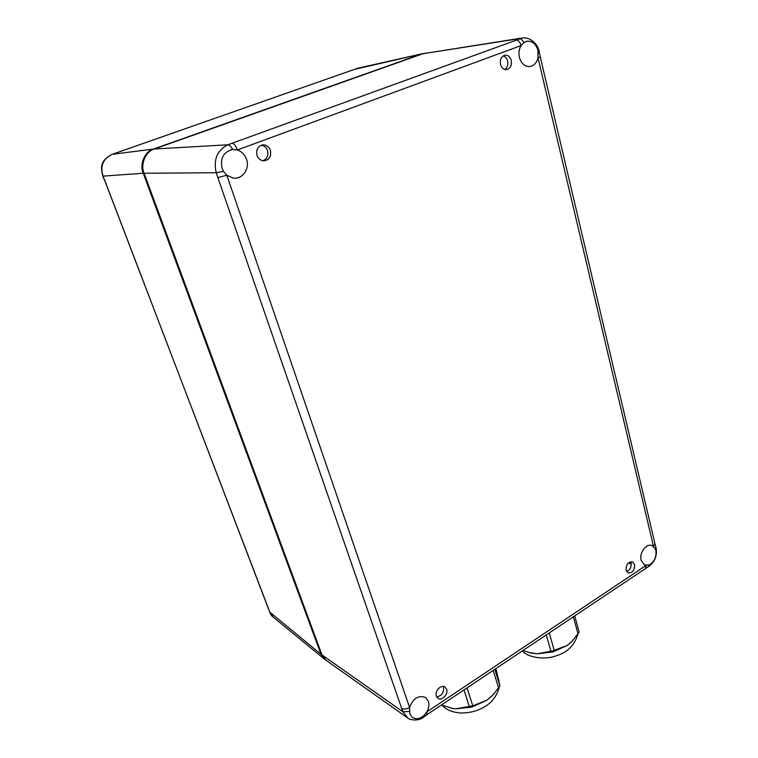 <?xml version="1.0" encoding="UTF-8"?>
<svg xmlns="http://www.w3.org/2000/svg" width="758" height="758" viewBox="0 0 758 758"><rect width="100%" height="100%" fill="white"/><g stroke="black" fill="none" stroke-linecap="round" stroke-linejoin="round"><path stroke-width="1.14" d="M436.381 696.1L437.849 698.203C441.649 701.396 448.594 694.328 446.642 689.287L445.126 687.136C441.327 684 434.41 691.069 436.381 696.1M436.665 696.782C441.724 695.91 444.017 692.717 443.525 687.203L443.203 686.445M626.099 570.224L628.069 572.859C632.475 573.095 634.645 570.338 634.598 564.587L632.589 561.915C628.192 561.716 626.032 564.483 626.099 570.224M630.476 561.773L631.044 563.156C631.471 567.259 630.002 570.063 626.648 571.56M256.99 155.39C258.26 158.706 260.477 160.525 263.642 160.867C269.213 160.109 271.459 156.612 270.388 150.378C269.099 146.976 266.816 145.138 263.557 144.863C258.08 145.726 255.891 149.231 256.99 155.39M261.51 145.148C264.4 145.716 266.409 147.526 267.536 150.567C268.645 155.589 267.081 158.991 262.846 160.772M500.526 64.421C501.588 67.879 503.539 69.632 506.372 69.67C510.295 68.665 511.915 65.586 511.224 60.432C510.162 56.926 508.182 55.173 505.302 55.163C501.408 56.215 499.825 59.304 500.526 64.421M504.828 69.499C507.367 67.595 508.286 64.762 507.585 61C506.837 58.29 505.378 56.594 503.217 55.903M641.107 560.266C639.013 552.999 646.46 543.05 652.051 545.58L655.206 548.584L655.869 550.469C656.627 557.225 654.296 562.076 648.876 565.032L644.414 564.89L641.107 560.266M409.794 713.733L409.585 707.46C413.148 698.241 418.454 694.925 425.522 697.512L428.374 701.406C429.379 704.732 428.886 708.218 426.896 711.857L424.319 715.201C419.847 719.143 415.725 719.749 411.954 717.04L409.794 713.733M222.141 168.399C220.028 158.147 223.534 151.846 232.678 149.497L237.339 149.98C241.745 151.486 244.806 154.594 246.521 159.294C250.121 168.939 242.124 179.911 232.829 177.969L226.822 175.202L223.534 171.403L222.141 168.399M519.41 57.371C518.463 53.013 519.022 49.081 521.087 45.575L523.721 42.685L527.18 41.207C532.429 40.913 536.01 43.992 537.943 50.445L538 57.826C536.522 63.284 533.556 66.211 529.112 66.619C524.384 66.325 521.144 63.246 519.41 57.371M520.718 38.232L423.078 53.695L154.338 149.013C145.707 151.202 140.088 164.514 144.115 173.26L321.979 654.94L326.186 660.37M407.671 717.94L402.953 711.819L401.645 708.342L216.172 172.729C213.263 159.578 217.148 150.264 227.845 144.787L522.414 37.966C530.259 36.754 538.483 44.409 539.374 52.529L538.36 53.335M631.196 564.066L628.439 562.919L631.196 564.066M648.876 565.032L648.081 566.823M645.465 568.424L646.157 565.392L426.896 711.857L426.962 714.671L648.242 566.728C651.492 564.596 653.794 561.867 655.158 558.561C656.58 554.79 656.807 550.914 655.841 546.925L654.988 543.884M426.849 714.747L423.997 716.831L424.319 715.201M655.206 548.584L655.841 546.925M423.864 716.926L423.997 716.831C419.695 721.104 410.106 720.687 407.084 717.523L325.684 660.019M539.374 52.529L540.198 56.679L538 57.826L653.472 546.385L654.997 543.931L540.189 56.66M321.979 654.94L402.953 711.819L409.301 711.43M401.645 708.342C403.853 709.526 406.496 709.232 409.585 707.46L226.822 175.202L217.754 177.637M523.721 42.685C522.48 39.937 521.002 38.592 519.287 38.649L423.078 53.695M144.115 173.26L216.172 172.729L223.534 171.403M232.128 143.186C234.004 143.508 235.738 145.773 237.339 149.98L521.087 45.575C519.941 41.804 518.159 39.909 515.743 39.909M154.338 149.013L227.845 144.787C229.466 144.844 231.076 146.408 232.678 149.497M424.508 53.287L354.621 69.329M354.896 69.234L112.288 154.3L153.448 149.061L421.893 53.875M153.448 149.061C144.835 151.249 139.216 164.543 143.253 173.26L103.041 176.121L270.019 612.606L273.24 617.126M320.985 654.239L324.14 658.873L272.861 616.822C271.914 616.311 270.824 614.691 269.592 611.971L320.985 654.239L143.253 173.26M324.14 658.873L325.447 659.83M422.481 53.685L357.577 68.277M112.184 154.329L112.288 154.3C103.06 158.602 99.98 165.879 103.041 176.121L102.842 176.188C100.568 167.281 100.075 160.63 112.184 154.329L112.156 154.348M269.592 611.971L268.957 609.631M268.578 609.129L104.699 180.233M572.688 640.766L567.126 645.494L552.809 651.975L537.024 653.813L528.525 652.363M530.373 652.875L537.024 653.813L552.601 650.933L567.126 645.494L571.456 641.979L579.15 632.21L574.697 615.79M550.962 651.359L546.272 634.816M529.596 652.647L522.887 650.468M549.237 632.826L554.221 650.459M578.117 634.209L573.351 616.69M493.799 694.167L486.825 700.24L471.694 707.148L455.615 708.825L451.2 708.171M453.113 708.531L455.615 708.825L472.774 705.831L486.825 700.24L492.349 695.664L499.939 686.018L495.94 668.499M469.401 706.759L463.991 689.894M453.019 708.512L441.383 705.016M467.042 687.847L472.774 705.831M498.669 688.226L493.174 670.356M494.803 669.267L499.939 686.018M230.65 149.876L233.18 149.459M526.118 41.453L527.18 41.207M504.667 55.268L505.302 55.163M262.287 144.958L263.557 144.863M357.833 68.182L358.42 67.993M357.643 68.248L354.829 69.253M116.23 152.936L354.678 69.3M104.452 180.167L102.842 176.188M116.116 152.974L112.25 154.31M522.385 650.809C527.435 657.792 545.372 659.858 555.169 656.134C566.899 652.837 574.337 645.807 577.511 635.043M442.274 705.385C446.282 709.905 452.592 712.454 461.215 713.022C467.373 712.899 472.632 712.008 477 710.341C488.787 706.181 496.158 698.573 499.115 687.515M499.058 681.158L498.66 679.395"/></g></svg>
